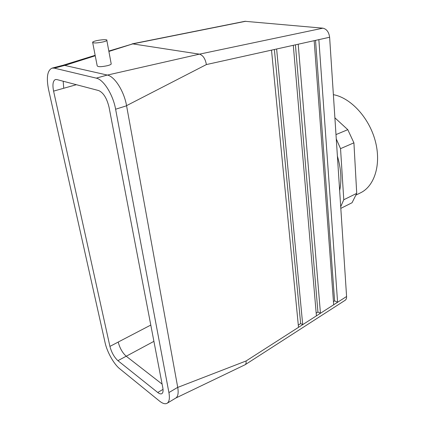 <?xml version="1.0" encoding="UTF-8"?>
<svg xmlns="http://www.w3.org/2000/svg" width="425" height="425" viewBox="0 0 425 425"><rect width="100%" height="100%" fill="white"/><g stroke="black" fill="none" stroke-linecap="round" stroke-linejoin="round"><path stroke-width="0.64" d="M340.707 206.736L343.777 199.75L340.542 148.644L353.919 142.827L356.724 193.359L352.065 202.725L340.813 208.372M132.053 43.881L244.97 21.298L322.888 28.172C326.65 29.022 328.892 32.045 329.619 37.251L206.391 64.568C205.317 58.735 203.007 55.261 199.458 54.15L132.759 43.887L108.821 51.069M339.655 190.602C341.833 180.173 341.078 168.667 337.392 156.081M340.542 148.644L336.276 138.959M53.587 91.115L109.921 346.396C111.541 352.474 114.208 357.234 117.916 360.671L157.739 392.487C159.444 393.826 160.809 394.219 161.835 393.667C163.041 392.87 163.365 390.91 162.807 387.791L109.071 107.312C106.877 98.255 103.418 92.677 98.696 90.573L56.769 79.544L55.457 79.523C52.944 80.718 52.323 84.58 53.587 91.115L63.723 88.267L63.203 81.233M48.588 89.654L105.06 342.587C107.047 351.889 113.852 364.124 119.669 368.719L159.407 400.998C162.616 403.569 165.187 404.324 167.115 403.272C169.304 401.816 169.899 398.246 168.911 392.572L115.611 109.225C113.034 94.605 103.53 79.486 96.262 78.136L54.288 68.138L52.041 68.127C47.345 70.375 46.192 77.552 48.588 89.654M167.115 403.272L175.785 398.055C178.017 396.562 178.665 392.998 177.719 387.345L126.581 105.793C124.127 91.29 114.644 76.346 107.275 75.05L64.701 65.413L62.411 65.418L52.041 68.127M109.921 346.396L118.214 342.072C119.802 348.118 122.464 352.835 126.204 356.214L162.106 384.11M126.554 105.65L206.391 64.568M107.382 75.076L199.437 54.145M175.833 398.023L245.124 364.73L345.153 300.284C346.189 299.561 346.667 298.302 346.582 296.507L329.619 37.251M64.797 65.434L95.243 55.781M108.89 51.452L132.759 43.887M103.307 41.884C105.283 41.374 106.468 40.896 106.845 40.444C108.481 38.606 93.633 40.455 92.613 42.213C93.192 43.307 96.751 43.201 103.307 41.884M92.698 42.643L97.176 65.753C97.782 67.038 101.309 66.991 107.764 65.609C109.708 65.062 110.867 64.536 111.228 64.016L111.137 63.522M245.124 364.73C245.979 364.124 246.293 362.87 246.064 360.979L177.73 387.409M276.627 48.997L302.706 324.647L298.52 327.33L271.511 50.129M298.207 44.211L320.45 313.267L316.413 315.86L293.308 45.3M318.856 39.637L337.593 302.271L333.689 304.778L314.171 40.672M333.689 304.778L320.45 313.267L317.921 312.008L316.179 313.172M295.423 44.827L317.921 312.008M356.724 193.359L343.777 199.75M353.919 142.827L347.788 129.673L334.889 117.831M347.788 129.673L335.989 134.592M356.102 195.022L360.618 192.785C374.664 186.044 381.538 164.018 375.217 140.76C368.99 117.502 350.567 97.734 333.375 94.669M316.413 315.86L302.706 324.647L300.65 323.563L298.308 325.125M274.38 49.497L300.65 323.563M346.582 296.507L337.593 302.271L334.592 300.858L333.455 301.617M315.536 40.37L334.592 300.858M322.888 28.172L199.458 54.15M54.288 68.138L64.701 65.413M126.204 356.214L117.916 360.671M163.035 389.38L157.739 392.487M168.911 392.572L177.719 387.345M245.767 21.261L132.743 43.887M76.378 84.703L63.729 88.257M298.52 327.33L246.064 360.979M150.79 325.061L118.219 342.04M153.908 341.344L126.23 356.235M96.262 78.136L107.275 75.05M115.611 109.225L126.581 105.793M95.152 55.308L62.826 65.333M111.228 64.016L106.845 40.444"/></g></svg>
